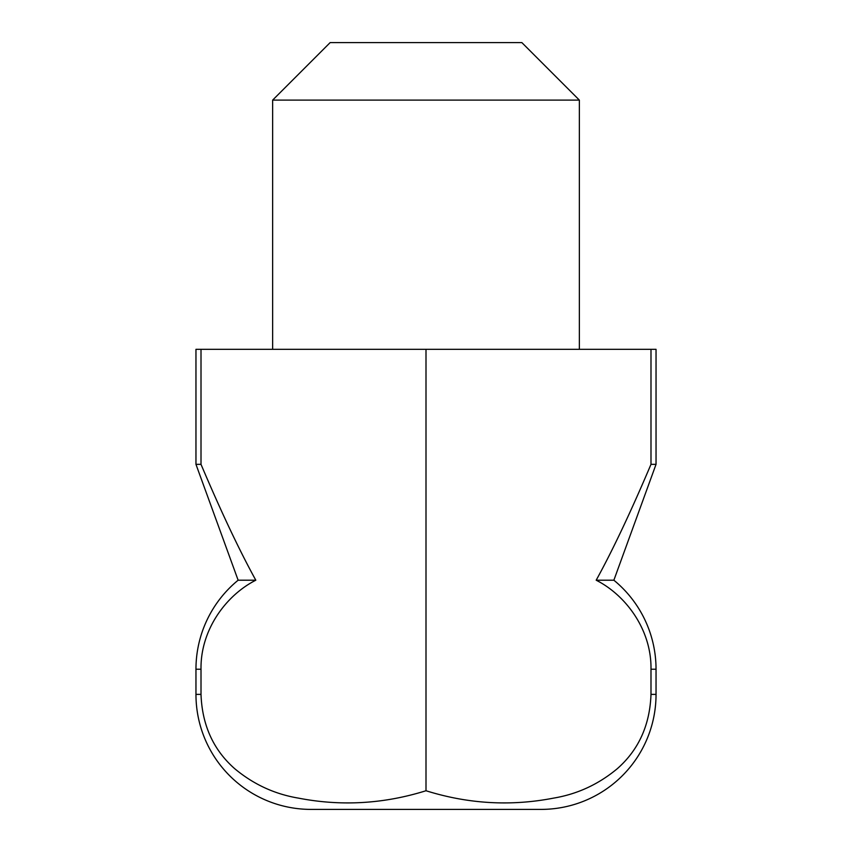 <?xml version="1.0" encoding="UTF-8"?>
<svg xmlns="http://www.w3.org/2000/svg" width="852" height="852" viewBox="0 0 852 852"><rect width="100%" height="100%" fill="white"/><g stroke="black" fill="none" stroke-linecap="round" stroke-linejoin="round"><path stroke-width="1.28" d="M656.04 464.34L656.04 349.32L650.992 349.32L650.992 464.34C630.863 511.796 612.599 550.424 596.187 580.212C625.815 595.165 651.61 629.745 650.992 669.225C651.61 629.745 625.815 595.165 596.187 580.212L613.866 580.212L656.04 464.34L650.992 464.34M579.36 349.32L579.36 100.11L521.85 42.6L330.15 42.6L272.64 100.11L272.64 349.32M656.04 669.225L650.992 669.225L650.992 694.38C649.874 725.095 638.659 749.856 617.338 768.653C598.573 784.309 577.358 794.128 553.683 798.1C510.891 806.418 468.323 803.968 426 790.741C383.677 803.968 341.109 806.418 298.317 798.1C274.642 794.128 253.427 784.309 234.662 768.653C213.341 749.856 202.126 725.095 201.008 694.38L201.008 669.225C200.39 629.745 226.185 595.165 255.813 580.212C239.401 550.424 221.137 511.796 201.008 464.34L201.008 349.32L195.96 349.32L195.96 464.34L238.134 580.212A115.02 115.02 0 0 0 195.96 669.225L195.96 694.38A115.02 115.02 0 0 0 310.98 809.4L541.02 809.4A115.02 115.02 0 0 0 656.04 694.38L656.04 669.225A115.02 115.02 0 0 0 613.866 580.212M426 790.741L426 349.32L650.992 349.32M201.008 349.32L426 349.32M201.008 464.34L195.96 464.34M255.813 580.212L238.134 580.212M579.36 100.11L272.64 100.11M201.008 669.225L195.96 669.225M656.04 694.38L650.992 694.38M201.008 694.38L195.96 694.38"/></g></svg>
